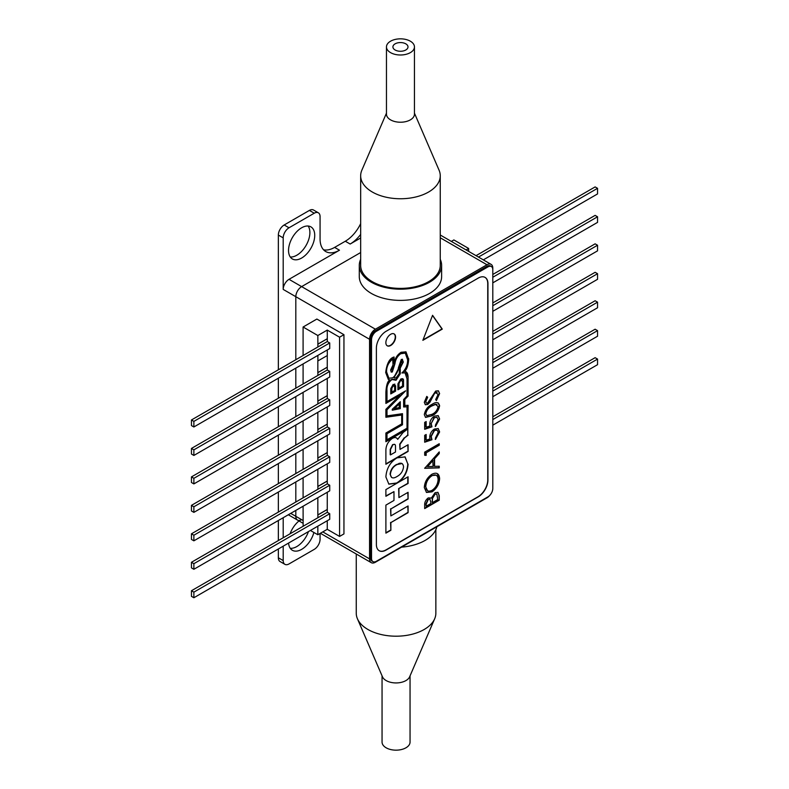 <?xml version="1.0" encoding="UTF-8"?>
<svg xmlns="http://www.w3.org/2000/svg" width="789" height="789" viewBox="0 0 789 789"><rect width="100%" height="100%" fill="white"/><g stroke="black" fill="none" stroke-linecap="round" stroke-linejoin="round"><path stroke-width="1.18" d="M313.904 532.476A18.522 10.701 -60 0 1 301.635 549.371A18.522 10.701 -60 0 1 292.374 550.288A18.522 10.701 -60 0 1 288.587 543.069M290.273 548.325A18.522 10.701 120 0 0 296.782 546.57A18.522 10.701 120 0 0 308.45 531.599M301.635 258.042A18.522 10.701 120 0 0 313.736 241.71A18.522 10.701 120 0 0 310.896 226.867A18.522 10.701 120 0 0 301.635 227.784A18.522 10.701 120 0 0 289.533 244.117A18.522 10.701 120 0 0 292.374 258.96A18.522 10.701 120 0 0 301.635 258.042M290.273 256.997A18.522 10.701 120 0 0 296.782 255.242A18.522 10.701 120 0 0 308.154 226.029M314.249 213.217L309.396 210.416A8.235 4.754 -60 0 1 313.519 210.012L318.371 212.813A8.235 4.754 120 0 0 314.249 213.217L289.021 227.784A8.235 4.754 120 0 0 283.202 237.874L283.202 289.415A8.235 4.754 -60 0 1 289.021 279.326L339.477 250.202A27.447 15.849 -60 0 1 325.758 251.553A27.447 15.849 -60 0 1 320.068 238.988L320.068 216.58A8.235 4.754 120 0 0 318.371 212.813M360.662 234.402A27.447 15.849 -60 0 1 350.158 244.038L360.662 237.972M323.549 249.778A27.447 15.849 120 0 0 334.625 247.401L345.306 241.237A27.447 15.849 120 0 0 360.662 223.652M283.202 237.874L278.349 235.073A8.235 4.754 -60 0 1 284.168 224.983L289.021 227.784M290.076 533.798A18.522 10.701 -60 0 1 299.001 520.947M320.068 533.463L320.068 539.281A8.235 4.754 120 0 1 314.249 549.371L289.021 563.938A8.235 4.754 -60 0 1 284.908 564.342A8.235 4.754 -60 0 1 283.202 560.575L283.202 546.175M284.908 564.342L280.056 561.541A8.235 4.754 -60 0 1 278.349 557.774L283.202 560.575M288.31 514.763L297.522 520.079A8.235 4.754 -60 0 1 295.816 516.312L295.816 510.434L295.816 516.312A8.235 4.754 120 0 0 297.522 520.079A8.235 4.754 120 0 0 301.635 519.675M399.303 463.291L397.991 464.04L399.303 463.291M283.202 517.712L283.202 537.773M289.021 279.326L301.635 286.614L360.662 252.539L301.635 286.614L375.386 329.191A8.235 4.754 120 0 0 369.558 339.28L295.816 296.694L295.816 359.725L295.816 296.694A8.235 4.754 -60 0 1 301.635 286.614A8.235 4.754 120 0 0 295.816 296.694L283.202 289.415M295.816 368.128L295.816 388.188L295.816 368.128M295.816 396.591L295.816 416.641L295.816 396.591M295.816 425.054L295.816 445.104L295.816 425.054M295.816 453.507L295.816 473.568L295.816 453.507M295.816 481.971L295.816 502.031L295.816 481.971M278.349 235.073L278.349 369.804M278.349 378.217L278.349 398.267M278.349 406.67L278.349 426.731M278.349 435.133L278.349 455.194M278.349 463.597L278.349 483.647M278.349 492.06L278.349 512.11M278.349 520.513L278.349 540.573M278.349 548.976L278.349 557.774M309.396 210.416L284.168 224.983M317.839 526.174L317.839 534.745L327.257 529.311L339.576 536.431L343.945 533.906L343.945 334.684L316.872 319.052L303.094 327.011L303.094 355.523M369.558 339.28L369.558 558.888A8.235 4.754 120 0 0 371.264 562.665A8.235 4.754 120 0 0 375.386 562.251L486.981 497.829A8.235 4.754 120 0 0 489.762 495.403M372.95 561.6L371.964 561.038A6.864 3.965 -60 0 1 370.544 557.892L371.53 558.464A6.864 3.965 120 0 0 372.95 561.6A6.864 3.965 120 0 0 376.383 561.265L487.947 496.853A6.864 3.965 120 0 0 492.8 488.45L492.8 268.122A8.235 4.754 120 0 0 491.093 264.354A8.235 4.754 120 0 0 486.981 264.759L440.252 237.785M375.386 329.191L486.981 264.759M468.636 251.395L468.636 248.456L466.102 249.926M451.347 241.414L453.882 239.945L468.636 248.456M492.8 425.163L597.549 364.686L597.549 359.084L492.8 419.561M597.549 359.084L595.123 357.683L492.8 416.76M492.8 396.699L597.549 336.222L597.549 330.621L595.123 329.22L492.8 388.296M597.549 330.621L492.8 391.097M492.8 368.246L597.549 307.759L597.549 302.157L492.8 362.644M597.549 302.157L595.123 300.757L492.8 359.843M492.8 339.783L597.549 279.306L597.549 273.704L492.8 334.181M597.549 273.704L595.123 272.304L492.8 331.38M492.8 311.32L597.549 250.843L597.549 245.241L492.8 305.718M597.549 245.241L595.123 243.84L492.8 302.917M492.8 282.856L597.549 222.38L597.549 216.778L492.8 277.255M597.549 216.778L595.123 215.377L492.8 274.454M483.322 259.867L597.549 193.926L597.549 188.315L478.469 257.066M597.549 188.315L595.123 186.914L476.043 255.666M191.451 448.438L193.877 449.838L329.723 371.402L329.723 377.004L193.877 455.44L191.451 454.04L191.451 448.438L327.297 370.002L327.257 367.181L317.839 372.615L317.839 360.958L327.297 355.553L327.297 349.951M327.257 367.181L327.257 355.583M327.297 378.404L317.888 383.839M327.297 367.201L317.888 372.635L317.888 375.436M191.451 476.901L193.877 478.302L329.723 399.865L329.723 405.467L193.877 483.904L191.451 482.503L191.451 476.901L327.297 398.465L327.257 395.634L317.839 401.068L317.839 383.868M327.257 395.634L327.257 378.434M327.297 406.868L317.888 412.302M327.297 395.664L317.888 401.098L317.888 403.899M193.877 512.367L193.877 506.765L329.723 428.328L329.723 433.93L193.877 512.367L191.451 510.966L191.451 505.364L327.297 426.928L327.257 424.097L317.839 429.532L317.839 412.331M327.257 424.097L327.257 406.897M327.297 435.331L317.888 440.765M327.297 424.127L317.888 429.561L317.888 432.362M191.451 533.818L193.877 535.218L329.723 456.792L329.723 462.393L193.877 540.82L191.451 539.42L191.451 533.818L327.297 455.391L327.257 452.561L317.839 457.995L317.839 440.795M327.257 452.561L327.257 435.36M327.297 463.794L317.888 469.228M327.297 452.59L317.888 458.024L317.888 460.825M191.451 562.281L193.877 563.681L329.723 485.245L329.723 490.847L193.877 569.283L191.451 567.883L191.451 562.281L327.297 483.844L327.257 481.014L317.839 486.448L317.839 469.258M327.257 481.014L327.257 463.824M327.297 492.247L317.888 497.681M327.297 481.043L317.888 486.478L317.888 489.279M191.451 590.744L193.877 592.144L329.723 513.708L329.723 519.31L193.877 597.746L191.451 596.346L191.451 590.744L327.297 512.308L327.257 509.477L317.839 514.911L317.839 497.711M327.257 509.477L327.257 492.277M327.297 520.71L317.888 526.145M327.297 509.507L317.888 514.941L317.888 517.742M327.257 529.311L327.257 520.74M303.144 526.263L303.094 506.232M303.094 497.829L303.094 477.769M303.094 469.366L303.094 449.306M303.094 440.903L303.094 420.853M303.094 412.44L303.094 392.389M303.094 383.987L303.094 363.926M317.839 534.745L310.412 530.464M343.945 334.684L339.576 337.199L327.257 330.088L317.839 335.522L303.094 327.011M339.576 536.431L339.576 337.199M191.451 419.975L193.877 421.375L329.723 342.949L329.723 348.551L193.877 426.977L191.451 425.577L191.451 419.975L327.297 341.548L327.297 338.747L317.888 344.182L317.888 346.982M317.888 355.385L317.888 360.987M317.888 344.182L317.839 335.522M327.297 338.747L327.257 330.088M327.257 338.718L317.839 344.152M327.297 512.308L329.723 513.708M193.877 597.746L193.877 592.144M327.297 483.844L329.723 485.245M193.877 569.283L193.877 563.681M327.297 455.391L329.723 456.792M193.877 540.82L193.877 535.218M191.451 505.364L193.877 506.765M327.297 426.928L329.723 428.328M327.297 398.465L329.723 399.865M193.877 483.904L193.877 478.302M327.297 370.002L329.723 371.402M193.877 455.44L193.877 449.838M327.297 341.548L329.723 342.949M193.877 426.977L193.877 421.375M390.713 334.27A6.864 3.965 120 0 0 386.235 340.315A6.864 3.965 120 0 0 387.281 345.819A6.864 3.965 120 0 0 390.713 345.474A6.864 3.965 120 0 0 395.2 339.428A6.864 3.965 120 0 0 394.145 333.934A6.864 3.965 120 0 0 390.713 334.27M387.143 345.72A6.864 3.965 120 0 0 390.427 345.306A6.864 3.965 120 0 0 394.865 339.388A6.864 3.965 120 0 0 393.997 333.855M423.032 339.881L441.978 328.944L432.51 315.462M432.569 315.304L422.865 340.315L442.274 329.112L432.569 315.304M396.966 476.546C400.802 474.495 403.001 471.23 403.554 466.763C403.001 462.926 400.802 462.196 396.966 464.583C393.119 466.634 390.93 469.889 390.377 474.367C390.93 478.203 393.119 478.923 396.966 476.546M402.084 463.528L396.966 464.583M396.67 464.415C392.833 466.467 390.634 469.721 390.082 474.199L390.377 474.367M390.082 474.199L391.551 477.424M404.954 456.811L407.785 463.932C407.183 472.355 403.475 478.706 396.68 482.996L388.721 484.051M408.081 464.1C407.469 472.522 403.771 478.874 396.966 483.164L388.859 484.14L385.89 476.96C386.472 468.538 390.18 462.176 396.995 457.857L405.102 456.89L407.785 463.932M398.938 488.756L398.938 497.583L408.081 492.316L408.081 499.013L390.861 508.944L390.861 515.898L408.081 505.956L408.081 512.663L390.871 522.594L390.871 530.267L385.89 533.137L385.89 505.118L393.977 500.453L393.977 491.626L385.89 496.291L385.89 489.594L408.081 476.783L408.081 483.489L398.652 488.588L398.938 497.583M407.785 492.484L408.081 499.013M407.785 498.845L390.861 508.944M390.575 508.777L390.861 515.898M407.785 506.134L408.081 512.663M407.785 512.495L390.871 522.594M390.575 522.426L390.871 530.267M385.89 495.956L393.977 491.626M407.785 476.95L407.785 483.322L398.652 488.588M390.575 530.1L385.89 532.802M388.73 378.158L386.285 371.727C386.176 366.412 388.316 362.082 392.715 358.739L393.001 364.942L390.604 370.061L391.275 372.112L392.311 371.994L394.934 363.759C395.457 359.557 397.38 356.214 400.694 353.728L405.28 353.107L407.637 359.804C407.676 364.952 405.763 369.341 401.887 372.97L405.063 372.872L407.045 378.907L407.045 395.831L403.643 399.52L403.643 406.996L407.016 406.799L407.016 428.19L386.995 439.749L386.995 433.723L402.489 424.778L402.489 413.683L386.995 415.902L386.995 409.767L405.654 390.831L386.995 401.601L386.995 390.782C386.551 386.255 388.218 382.497 391.995 379.529L396.029 380.249L400.25 373.848L400.25 368.088L403.357 361.914L401.315 359.399L398.406 367.723C397.912 371.925 395.989 375.288 392.646 377.823L388.878 378.247L386.571 371.895C386.472 366.579 388.612 362.25 393.001 358.916M391.137 372.004L392.015 371.826L394.934 363.759M394.648 363.591C395.171 359.389 397.084 356.036 400.408 353.561L405.132 353.028M402.41 372.526L404.915 372.793M403.643 406.808L407.016 406.799M386.699 439.581L386.995 433.723M386.699 433.555L402.489 424.778M402.193 424.61L402.193 413.722M386.699 415.734L386.995 409.767M386.699 409.599L404.599 391.443M395.733 380.081L400.25 373.848M399.954 373.68L400.25 368.088M399.954 367.921L403.357 361.914M390.772 393.928L390.772 388.563L393.208 384.322L395.614 385.762L395.614 391.127L390.772 393.928M391.837 392.143L394.628 390.525L394.628 386.778L393.247 385.604L391.837 388.395L391.837 391.808M393.987 385.436L392.952 385.436L391.541 388.227L391.541 391.975M394.766 384.006L395.328 390.959L390.772 393.593M400.279 408.613L392.271 410.211L392.271 409.274L400.279 401.719L400.279 408.613L399.993 401.995M392.271 409.984L399.993 408.446M394.382 408.584L399.214 407.607L399.214 404.047L394.382 408.584M398.918 403.879L394.687 408.298M400.792 380.16L398.978 383.572L398.978 388.05L402.577 385.969L402.577 381.491L400.792 380.16M401.838 379.943L400.496 379.992L398.682 383.405L398.978 387.715M397.932 389.46L403.238 386.403L403.238 380.436L402.597 378.69M397.932 389.796L397.932 383.829L400.753 379.065C402.715 378.316 403.643 378.828 403.524 380.604L403.524 386.571L397.932 389.796M390.506 454.888L395.506 451.998L395.506 446.377C395.476 444.355 394.599 443.822 392.892 444.789L390.506 449.552L390.506 454.553M392.133 370.445L391.64 368.67L392.636 366.145L393.76 365.771L392.35 370.662L391.926 368.838L392.932 366.313M392.636 366.145L393.395 365.988M385.89 417.056L401.7 415.024L401.7 423.91L385.89 433.033L385.89 441.732L407.045 429.541L385.89 441.396M385.89 403.1L399.707 395.457L385.89 409.353L385.89 417.263L401.7 415.024M388.188 379.302L389.904 379.874C387.675 380.9 386.344 384.983 385.89 392.133L385.89 403.435L399.707 395.457M393.79 357.17L394.106 364.045L394.086 357.003C389.667 358.137 386.866 363.305 385.683 372.507L388.326 379.391L389.904 379.874M404.727 371.274L404.274 371.284C406.68 369.094 408.061 364.853 408.406 358.561L405.822 351.766M408.406 358.561L405.97 351.845L401.128 352.269C397.143 354.774 394.816 358.63 394.145 363.837L394.106 364.045M407.785 405.339L407.785 434.986L408.081 405.309L404.52 405.507L404.52 399.293L408.081 396.117L408.081 376.984C407.913 373.335 406.739 371.491 404.56 371.451C406.976 369.262 408.347 365.021 408.702 358.729M407.785 395.95L408.081 376.984M404.806 405.674L404.806 399.461L408.081 396.117M408.081 435.153L404.54 437.954L400.003 444.325L400.003 449.405L408.081 444.74L408.081 451.436L385.89 464.248L385.89 451.13C385.742 445.953 387.823 441.751 392.143 438.526C394.737 437.017 396.591 437.293 397.695 439.345L403.071 432.5L407.045 429.541M407.785 434.986L404.54 437.954M404.244 437.787L399.707 444.158L400.003 449.405M407.785 444.907L408.081 451.436M407.785 451.269L385.89 463.912M396.384 437.856L397.508 438.95M407.785 376.817L405.822 371.668M394.658 444.385L392.606 444.621L390.21 449.385L390.21 454.72M394.5 377.398L393.859 377.458L399.027 367.605L399.027 369.134M386.699 401.433L386.699 390.614C386.265 386.087 387.932 382.33 391.709 379.361L394.914 379.164M403.061 361.747L402.351 359.202M399.441 367.201L401.137 360.681L401.926 360.8M370.544 557.892L370.544 339.132A6.864 3.965 -60 0 1 375.396 330.729L486.961 266.327A6.864 3.965 -60 0 1 490.393 265.982L491.379 266.554A6.864 3.965 120 0 0 487.947 266.889L376.383 331.301A6.864 3.965 120 0 0 371.53 339.704L370.544 339.132M371.53 558.464L371.53 339.704M492.8 269.69A6.864 3.965 120 0 0 491.379 266.554M376.383 348.107L376.383 544.459A13.719 7.92 120 0 0 379.223 550.742A13.719 7.92 120 0 0 386.087 550.061L478.242 496.853A13.719 7.92 120 0 0 487.947 480.047L487.947 283.705A13.719 7.92 120 0 0 485.107 277.422A13.719 7.92 120 0 0 478.242 278.093L386.087 331.301A13.719 7.92 120 0 0 376.383 348.107M379.134 550.683A13.719 7.92 120 0 0 385.89 549.943L478.045 496.745A13.719 7.92 120 0 0 487.75 479.939L487.75 283.586A13.719 7.92 120 0 0 485.008 277.363M427.707 404.491L425.34 404.747L424.304 402.311L426.77 396.413L427.668 397.262L425.794 401.621L426.425 403.149L427.638 403.021L435.666 391.058L438.368 390.821L439.611 393.583L436.425 400.536L435.686 399.54L438.112 394.451L435.646 392.577L434.216 394.007L429.916 402.272L427.707 404.491L425.202 404.658M426.721 396.482L427.372 397.094L425.794 401.621M425.508 401.453L426.277 403.051M438.22 390.742L439.611 393.583M439.315 393.415L436.139 400.368M437.116 392.36L435.36 392.409L433.93 393.839L429.63 402.104L427.411 404.323M431.958 415.823L425.567 417.411L424.304 414.629C425.261 409.787 427.806 406.384 431.958 404.402C436.11 401.591 438.654 402.055 439.611 405.793C438.635 410.586 436.09 413.929 431.958 415.823L425.419 417.312M431.958 414.324C435.183 412.923 437.234 410.349 438.112 406.601L435.617 404.441L431.958 405.921C428.743 407.39 426.691 409.984 425.794 413.712L426.741 415.714L431.958 414.324M437.037 404.54L435.321 404.274L431.662 405.753C428.457 407.223 426.405 409.816 425.508 413.544L425.794 413.712M425.508 413.544L426.602 415.625M438.161 402.863L439.315 405.625C438.349 410.418 435.794 413.761 431.672 415.655M426.168 427.253L429.995 425.952L429.719 424.137C429.975 420.655 431.563 417.973 434.483 416.099L438.22 415.645L439.611 418.998L435.498 426.494L435.498 424.985L438.112 419.768L437.017 417.351L434.423 417.637L431.208 423.545L431.958 426.819L424.679 429.295L424.679 422.401L426.168 421.543L426.168 426.987M438.073 415.566L439.611 418.998M436.869 417.273L434.423 417.637M434.128 417.47L431.208 423.545M430.922 423.377L431.662 426.652L424.679 429.029M439.315 418.831L435.212 426.326M425.882 421.711L425.882 427.086M426.168 440.183L429.995 438.881L429.719 437.067C429.975 433.585 431.563 430.902 434.483 429.029L438.22 428.575L439.611 431.928L435.498 439.424L435.498 437.915L438.112 432.697C437.915 430.202 436.682 429.492 434.423 430.567L431.208 436.475L431.958 439.749L424.679 442.225L424.679 435.331L426.168 434.473L426.168 439.917M438.073 428.496L439.611 431.928M439.315 431.761L435.212 439.256M436.869 430.202L434.128 430.399L430.922 436.307L431.662 439.581L424.679 441.958M425.882 434.64L425.882 440.015M424.679 452.136L439.236 443.734L439.236 445.243L426.168 452.787L426.168 455.371L424.679 455.243L424.679 452.136M438.94 443.901L439.236 445.243M438.94 445.075L426.168 452.787M425.882 452.62L425.882 455.204L424.679 455.105M434.571 466.358L439.236 466.22L439.236 467.867L424.679 468.301L439.236 451.919L439.236 453.557L434.571 458.744L434.571 466.181M438.94 466.23L439.236 467.867M438.94 467.699L424.679 468.124M433.072 460.391L427.52 466.565L433.072 466.407L432.786 460.224L427.52 466.565M438.94 452.245L438.94 453.389L434.275 458.567L434.275 466.191M436.1 475.165L431.652 475.57C427.865 478.223 425.813 481.862 425.508 486.478L427.539 490.728M437.254 473.587L439.315 478.45C438.921 484.071 436.386 488.48 431.731 491.685L426.356 492.366M439.611 478.617C439.207 484.239 436.682 488.647 432.017 491.853L426.504 492.454L424.304 487.582C424.679 481.901 427.234 477.444 431.948 474.228C436.623 472.009 439.177 473.469 439.611 478.617L439.315 478.45M435.104 492.661L437.964 492.385L439.236 495.64L439.236 500.187L424.679 508.589L424.679 505.315C424.512 502.287 425.715 499.812 428.289 497.889L431.386 498.046L435.104 492.661M437.806 492.306L439.236 495.64M438.94 495.472L439.236 500.187M438.94 500.019L424.679 508.254M430.833 502.514L429.956 499.23L428.309 499.388L426.168 504.171L426.168 506.222L430.833 503.53L430.833 502.514M429.808 499.161L428.309 499.388M428.023 499.22L425.882 504.003L426.168 506.222M437.737 499.545L436.82 494.032L435.104 494.17L432.5 498.421L432.333 502.672L437.737 499.545M436.672 493.963L435.104 494.17M434.808 494.003L432.5 498.421M432.214 498.253L432.333 501.666M432.037 501.498L432.333 502.327M431.948 475.737C428.151 478.39 426.109 482.03 425.794 486.645C426.139 490.876 428.21 492.109 432.017 490.354C435.784 487.71 437.816 484.111 438.112 479.534C437.836 475.225 435.775 473.962 431.948 475.737M395.94 378.02L394.145 377.625L399.323 367.773L399.323 373.601L395.94 378.02M401.423 360.849L402.173 363.68L399.362 367.585L401.423 360.849M360.662 259.325A41.166 23.769 0 0 0 359.291 265.41A41.166 23.769 0 0 0 371.343 282.225A41.166 23.769 0 0 0 416.217 287.374A41.166 23.769 0 0 0 441.623 265.41A41.166 23.769 0 0 0 440.252 259.325M359.291 265.41L359.291 276.614A41.166 23.769 0 0 0 371.343 293.429A41.166 23.769 0 0 0 416.217 298.577A41.166 23.769 0 0 0 441.623 276.614L441.623 265.41M436.85 526.766A41.166 23.769 180 0 1 401.562 547.142M386.462 46.916L386.462 114.149A13.995 8.077 0 0 0 395.102 121.614A13.995 8.077 0 0 0 410.359 119.859A13.995 8.077 0 0 0 414.452 114.149L414.452 46.916A13.995 8.077 0 0 0 405.812 39.45A13.995 8.077 0 0 0 390.565 41.206A13.995 8.077 0 0 0 386.462 46.916A13.995 8.077 0 0 0 395.102 54.382A13.995 8.077 0 0 0 410.359 52.626A13.995 8.077 0 0 0 414.452 46.916M386.462 113.152L361.845 170.217A39.795 22.98 0 0 0 360.662 175.769A39.795 22.98 0 0 0 385.229 197.003A39.795 22.98 0 0 0 428.595 192.023A39.795 22.98 0 0 0 440.252 175.769A39.795 22.98 0 0 0 439.078 170.217L414.452 113.152M360.662 175.769L360.662 265.41A39.795 22.98 0 0 0 385.229 286.644A39.795 22.98 0 0 0 428.595 281.663A39.795 22.98 0 0 0 440.252 265.41L440.252 175.769M405.793 49.993A7.545 4.359 0 0 0 408.002 46.916A7.545 4.359 0 0 0 403.347 42.892A7.545 4.359 0 0 0 395.121 43.839A7.545 4.359 0 0 0 392.912 46.916A7.545 4.359 0 0 0 397.567 50.94A7.545 4.359 0 0 0 405.793 49.993M435.853 529.675L435.853 613.231A39.795 22.98 180 0 1 434.67 618.783L409.639 676.804A13.995 8.077 180 0 1 405.95 680.572A13.995 8.077 180 0 1 392.311 682.643A13.995 8.077 180 0 1 382.468 676.804L357.437 618.783A39.795 22.98 180 0 1 356.253 613.231L356.253 553.996M410.053 675.848L410.053 742.084A13.995 8.077 180 0 1 405.95 747.794A13.995 8.077 180 0 1 390.693 749.55A13.995 8.077 180 0 1 382.054 742.084L382.054 675.848M434.67 618.783A39.795 22.98 180 0 1 424.196 629.474A39.795 22.98 180 0 1 385.417 635.362A39.795 22.98 180 0 1 357.437 618.783M350.158 244.038L345.306 241.237M290.717 513.373L303.094 520.513M334.625 247.401L339.477 250.202M322.79 531.885L369.558 558.888M375.396 330.729L376.383 331.301M487.947 266.889L486.961 266.327M297.522 520.079L303.094 523.304M320.373 533.285L371.264 562.665M440.252 235.004L491.093 264.354"/></g></svg>

